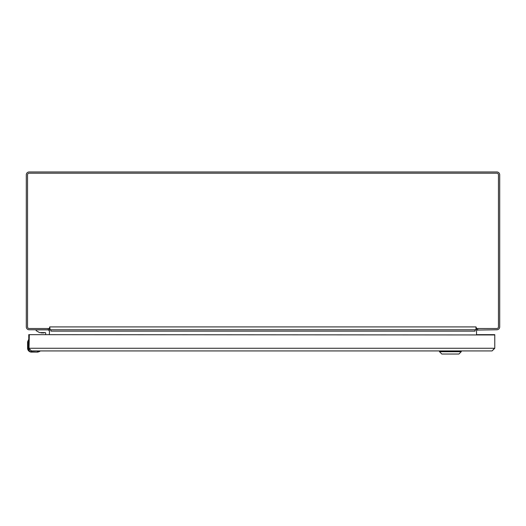 <?xml version="1.0" encoding="UTF-8"?>
<svg xmlns="http://www.w3.org/2000/svg" width="526" height="526" viewBox="0 0 526 526"><rect width="100%" height="100%" fill="white"/><g stroke="black" fill="none" stroke-linecap="round" stroke-linejoin="round"><path stroke-width="0.79" d="M48.096 329.763L29.16 329.763A2.86 2.86 0 0 1 26.3 326.902L26.3 174.823A2.86 2.86 0 0 1 29.16 171.963L496.84 171.963A2.86 2.86 0 0 1 499.7 174.823L499.7 326.902A2.86 2.86 0 0 1 496.84 329.763L477.043 330.072A1.381 1.381 0 0 1 477.904 329.763L477.674 329.782M476.523 328.566L476.523 329.763M477.904 329.763L477.233 329.94M31.428 350.927L28.766 348.265L31.428 350.927L492.106 350.927L494.769 348.265L494.769 334.654L476.523 334.654L476.523 331.143A1.381 1.381 0 0 1 477.043 330.072M49.477 329.763L49.477 328.566M48.957 330.072L48.957 330.072A1.381 1.381 0 0 1 49.477 331.143L49.332 334.654M48.767 329.94A1.381 1.381 0 0 0 48.326 329.782M476.523 329.427L476.115 328.914L476.523 328.283M49.477 329.427L49.885 328.914L49.477 328.283M475.004 329.763L475.044 331.143A2.86 2.86 0 0 1 475.32 329.92M50.68 329.92A2.86 2.86 0 0 1 50.956 331.143L50.996 329.763M49.418 328.52L49.7 326.902L50.009 328.941L49.418 328.52L29.121 328.52A1.578 1.578 0 0 1 27.543 326.942L27.543 174.783A1.578 1.578 0 0 1 29.121 173.205L496.879 173.205A1.578 1.578 0 0 1 498.457 174.783L498.457 326.942A1.578 1.578 0 0 1 496.879 328.52L476.582 328.52L475.991 328.941L475.991 329.763L475.991 326.902L476.582 328.52M50.009 328.941L50.009 329.763L475.991 329.763M475.004 330.072L475.557 329.763M50.996 330.072L50.443 329.763M494.512 334.95L29.318 334.654L29.022 348.265L494.512 348.265L492.106 350.927L461.249 350.927L461.249 351.703L439.506 351.703L439.506 350.927L38.904 350.927M28.766 348.265L28.766 334.654L45.69 334.654L45.69 333.208A0.625 0.625 0 0 0 45.065 332.583L39.496 332.583L36.13 330.644L36.13 329.868L47.781 329.868A1.552 1.552 0 0 1 49.332 331.419M494.769 334.95L494.769 348.265M439.506 351.703L441.833 354.037L458.915 354.037L461.249 351.703M31.527 351.815C29.325 351.585 28.108 350.369 27.878 348.166L28.082 349.363L27.582 348.166A3.945 3.945 0 0 0 31.527 352.111L37.234 352.111A4.931 4.931 0 0 0 37.984 352.058L39.766 351.414L37.984 352.058A4.931 4.931 0 0 1 37.234 352.111L31.527 352.111A3.945 3.945 0 0 1 27.582 348.166L27.582 348.205A3.945 3.945 0 0 0 27.779 349.402L27.779 349.402M37.938 350.927L31.527 351.223L28.47 348.166L28.687 349.29L28.766 341.755M29.075 349.994L29.364 350.329L29.075 349.994M27.582 348.166L27.582 342.459A4.931 4.931 0 0 1 27.641 341.709L28.503 339.789L28.47 341.755L27.931 341.755L28.47 339.921M37.234 351.815L39.91 351.19M27.878 342.459L27.582 342.459A4.931 4.931 0 0 1 27.641 341.709L28.207 340.572L27.878 348.166M45.124 332.583L42.731 332.905L45.124 332.583A0.625 0.625 0 0 1 45.69 333.208A0.625 0.625 0 0 0 45.124 332.583A0.625 0.625 0 0 1 45.69 333.208M42.731 332.905L43.914 332.905M41.547 332.905L42.698 332.905M477.707 329.763L477.707 328.52M48.293 329.763L48.293 328.52M50.009 326.902L475.991 326.902M475.004 331.143L50.996 331.143M39.779 351.223L37.938 351.223L37.984 352.058M40.331 332.583L41.35 332.905L40.331 332.583"/></g></svg>
